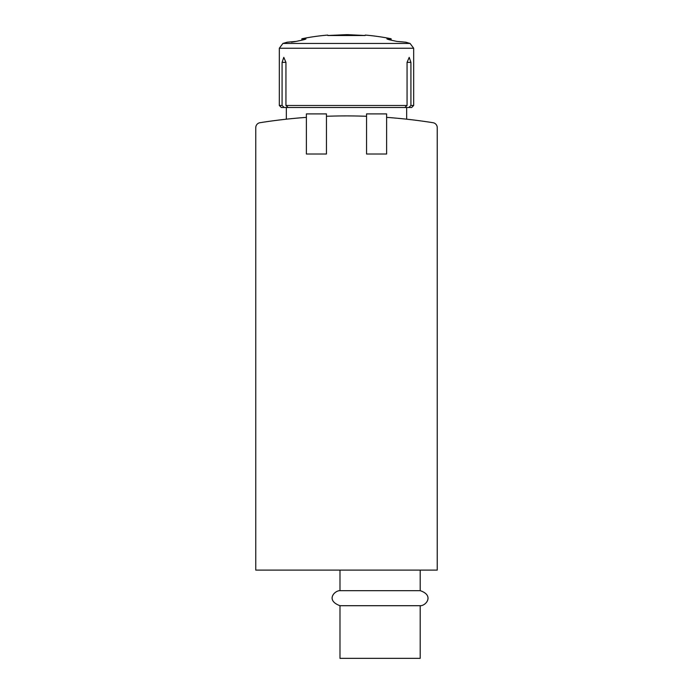 <?xml version="1.0" encoding="UTF-8"?>
<svg xmlns="http://www.w3.org/2000/svg" width="693" height="693" viewBox="0 0 693 693"><rect width="100%" height="100%" fill="white"/><g stroke="black" fill="none" stroke-linecap="round" stroke-linejoin="round"><path stroke-width="1.04" d="M366.554 116.277A554.469 554.469 0 0 0 326.446 116.277M306.393 117.368A554.469 554.469 0 0 0 259.988 122.704A5.016 5.016 0 0 0 255.76 127.651L255.76 570.114L437.24 570.114L437.24 127.651A5.016 5.016 0 0 0 433.012 122.704A554.469 554.469 0 0 0 386.607 117.368M420.192 590.67L339.986 590.67C334.606 590.471 325.355 600.32 339.986 605.708L339.986 658.35L420.192 658.35L420.192 605.708C425.987 605.977 434.433 595.365 420.192 590.67L420.192 570.114M339.986 605.708L420.192 605.708M366.554 154.011L366.554 113.903L386.607 113.903L386.607 154.011L366.554 154.011M306.393 154.011L306.393 113.903L326.446 113.903L326.446 154.011L306.393 154.011M327.884 35.516L327.772 35.074L327.884 35.516L327.772 35.074L327.884 35.516L365.116 35.516L365.228 35.074L365.116 35.516L346.5 34.65L327.884 35.516M347.488 34.65L365.116 35.516L365.228 35.074L365.116 35.516M291.554 42.186L296.206 41.407A224.203 224.203 0 0 1 301.1 40.341A224.203 224.203 0 0 0 296.206 41.407L287.344 42.186A225.597 225.597 0 0 0 282.926 43.442L279.322 48.25L279.322 105.483L282.077 105.483L284.173 107.493L281.323 107.493L279.322 105.483M301.1 40.341C305.111 39.449 306.644 38.921 305.682 38.756L301.879 38.756L301.879 40.168M409.216 57.354L410.923 62.37L409.216 57.354L407.06 62.37L407.06 105.483L404.825 107.493L411.677 107.493L413.678 105.483L413.678 48.25L410.074 43.442L413.678 48.25L279.322 48.25L282.926 43.442L410.074 43.442A225.597 225.597 0 0 0 405.656 42.186L396.794 41.407A224.203 224.203 0 0 0 391.9 40.341A224.203 224.203 0 0 1 396.794 41.407M391.9 40.341C387.889 39.449 386.365 38.921 387.318 38.756L387.318 39.12M386.902 38.851L391.121 38.756A225.597 225.597 0 0 0 365.228 35.074M404.825 107.493L288.175 107.493L285.94 105.483L285.94 62.37L283.784 57.354L282.077 62.37L282.077 105.483M407.06 105.483L285.94 105.483M407.06 62.37L410.923 62.37L410.923 105.483L413.678 105.483M408.827 107.493L410.923 105.483M284.173 107.493L288.175 107.493M285.94 62.37L282.077 62.37M339.986 590.67L339.986 570.114M406.661 119.187L406.661 107.493M286.339 119.187L286.339 107.493M327.772 35.074A225.597 225.597 0 0 0 301.879 38.756M391.121 38.756L391.121 40.168"/></g></svg>
